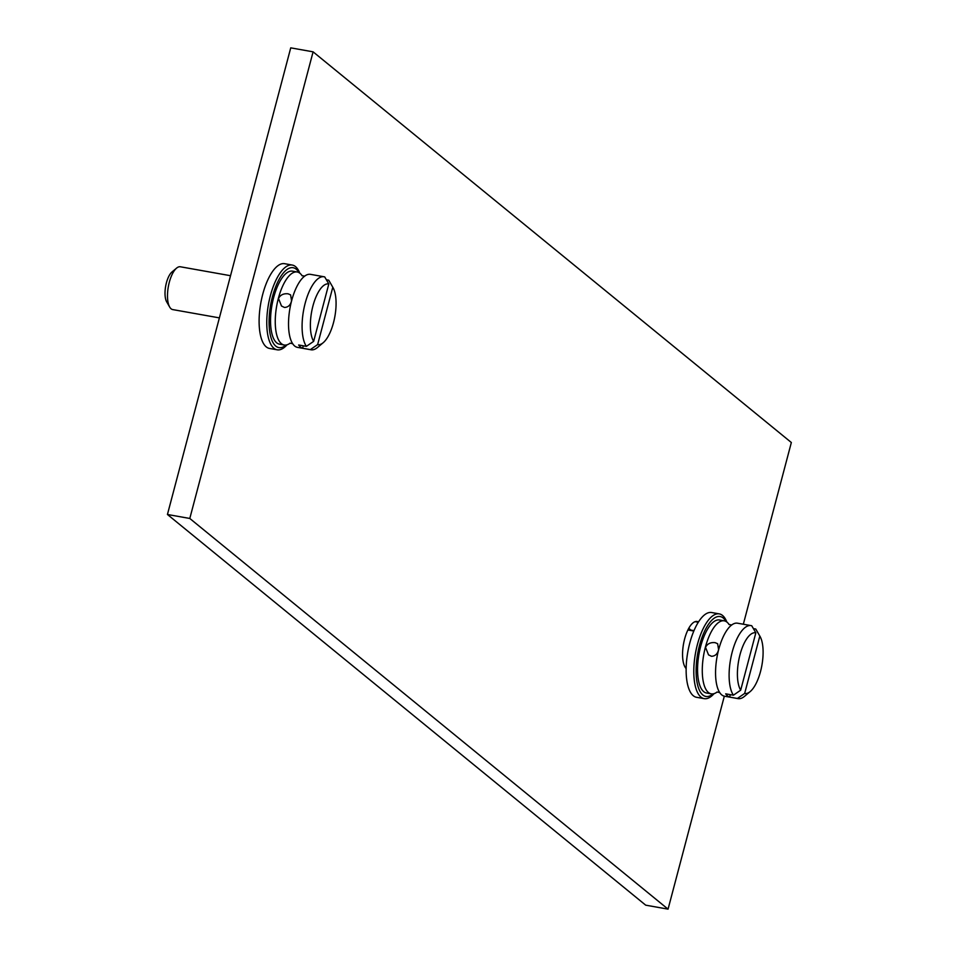 <?xml version="1.0" encoding="UTF-8"?>
<svg xmlns="http://www.w3.org/2000/svg" width="957" height="957" viewBox="0 0 957 957"><rect width="100%" height="100%" fill="white"/><g stroke="black" fill="none" stroke-linecap="round" stroke-linejoin="round"><path stroke-width="1.44" d="M743.338 624.227L791.343 442.517L313.095 51.834L290.737 47.85L167.439 514.483L645.7 905.166L668.058 909.15L724.329 696.17M167.439 514.483L189.797 518.467L668.058 909.15M313.095 51.834L189.797 518.467M726.818 621.99A43.041 16.544 100.1 0 0 722.523 615.447A43.041 16.544 100.1 0 0 719.281 613.892L711.625 612.528A43.041 16.544 100.1 0 0 698.454 622.002A24.595 9.45 100.1 0 0 697.127 621.488A24.595 9.45 100.1 0 0 684.183 640.759A24.595 9.45 100.1 0 0 686.145 668.572A43.041 16.544 100.1 0 0 693.299 695.739A43.041 16.544 100.1 0 0 696.54 697.294L704.196 698.646A43.041 16.544 100.1 0 0 714.066 693.646M299.78 273.152A43.041 16.544 100.1 0 0 295.498 266.596A43.041 16.544 100.1 0 0 292.256 265.053L284.6 263.689A43.041 16.544 100.1 0 0 261.656 298.716A43.041 16.544 100.1 0 0 266.273 346.901A43.041 16.544 100.1 0 0 269.515 348.444L277.171 349.807A43.041 16.544 100.1 0 0 287.04 344.807M698.454 622.002A43.041 16.544 100.1 0 0 686.145 668.572M719.281 613.892A43.041 16.544 100.1 0 0 696.337 648.918A43.041 16.544 100.1 0 0 700.955 697.103A43.041 16.544 100.1 0 0 704.196 698.646M725.968 621.44A40.589 15.599 100.1 0 0 723.205 618.007A40.589 15.599 100.1 0 0 699.507 645.449A40.589 15.599 100.1 0 0 702.857 694.997A40.589 15.599 100.1 0 0 713.073 693.873M724.234 620.83A37.084 14.247 -79.9 0 0 705.381 647.243A37.084 14.247 -79.9 0 0 708.443 692.509A37.084 14.247 100.1 0 0 711.242 693.849L706.529 693.012A37.084 14.247 -79.9 0 1 703.73 691.672A37.084 14.247 -79.9 0 1 699.758 650.174A37.084 14.247 -79.9 0 1 719.52 619.992L724.234 620.83A37.084 14.247 -79.9 0 1 727.033 622.17A37.084 14.247 100.1 0 1 729.138 624.61M711.242 693.849A37.084 14.247 100.1 0 0 717.14 691.995M744.666 693.43A30.827 11.843 100.1 0 0 750.192 691.576A30.827 11.843 100.1 0 0 761.916 665.199A30.827 11.843 100.1 0 0 760.014 636.393L756.317 629.957A37.084 14.247 100.1 0 0 755.731 629.024L759.822 636.07L744.666 693.43L737.38 698.454A37.084 14.247 100.1 0 0 738.074 698.622L724.509 696.206A37.084 14.247 100.1 0 1 721.722 694.878A37.084 14.247 -79.9 0 1 719.102 691.564A37.084 14.247 -79.9 0 1 718.659 649.612A37.084 14.247 -79.9 0 1 730.825 625.687A37.084 14.247 -79.9 0 1 737.512 623.198L751.066 625.603A37.084 14.247 -79.9 0 1 751.747 625.77L755.839 632.816L740.682 690.188A30.827 11.843 -79.9 0 1 739.988 654.732A30.827 11.843 -79.9 0 1 755.839 632.816M711.506 656.299L708.527 654.863L705.512 647.291C707.414 643.726 710.608 642.183 715.106 642.649L717.63 643.714L718.599 649.624C717.583 653.906 715.214 656.131 711.506 656.299M737.38 698.454L729.653 697.079A37.084 14.247 -79.9 0 1 727.547 695.906A37.084 14.247 -79.9 0 1 725.681 693.825L733.409 695.201A37.084 14.247 -79.9 0 1 731.985 652.889A37.084 14.247 -79.9 0 1 751.066 625.603M729.653 697.079L730.299 694.65M733.409 695.201L740.682 690.188M755.731 629.024L753.398 628.605M738.074 698.622A37.084 14.247 100.1 0 0 744.498 696.349L750.192 691.576M691.516 630.627A24.595 9.45 100.1 0 0 690.966 630.113L688.765 628.306M292.256 265.053A43.041 16.544 100.1 0 0 269.312 300.079A43.041 16.544 100.1 0 0 273.917 348.264A43.041 16.544 100.1 0 0 277.171 349.807M298.931 272.601A40.589 15.599 100.1 0 0 296.168 269.168A40.589 15.599 100.1 0 0 272.482 296.61A40.589 15.599 100.1 0 0 275.831 346.159A40.589 15.599 100.1 0 0 286.047 345.022M297.208 271.991A37.084 14.247 -79.9 0 0 278.355 298.405A37.084 14.247 -79.9 0 0 281.418 343.671A37.084 14.247 100.1 0 0 284.217 345.01L279.504 344.173A37.084 14.247 -79.9 0 1 276.705 342.833A37.084 14.247 -79.9 0 1 272.733 301.335A37.084 14.247 -79.9 0 1 292.495 271.154L297.208 271.991A37.084 14.247 -79.9 0 1 300.008 273.331A37.084 14.247 100.1 0 1 302.113 275.772M284.217 345.01A37.084 14.247 100.1 0 0 290.115 343.156M317.628 344.592A30.827 11.843 100.1 0 0 323.167 342.738A30.827 11.843 100.1 0 0 334.89 316.36A30.827 11.843 100.1 0 0 332.988 287.555L329.28 281.119A37.084 14.247 100.1 0 0 328.694 280.186L332.797 287.22L317.628 344.592L310.355 349.616A37.084 14.247 100.1 0 0 311.037 349.784L297.483 347.367A37.084 14.247 100.1 0 1 294.684 346.027A37.084 14.247 -79.9 0 1 292.076 342.726A37.084 14.247 -79.9 0 1 291.622 300.761A37.084 14.247 -79.9 0 1 303.8 276.836A37.084 14.247 -79.9 0 1 310.475 274.348L324.028 276.764A37.084 14.247 -79.9 0 1 324.722 276.932L328.813 283.978L313.657 341.35A30.827 11.843 -79.9 0 1 312.951 305.893A30.827 11.843 -79.9 0 1 328.813 283.978M284.48 307.46L281.502 306.025L278.487 298.452C280.377 294.888 283.583 293.344 288.081 293.811L290.605 294.876L291.562 300.773C290.557 305.068 288.189 307.293 284.48 307.46M310.355 349.616L302.627 348.24A37.084 14.247 -79.9 0 1 300.522 347.068A37.084 14.247 -79.9 0 1 298.656 344.987L306.384 346.362A37.084 14.247 -79.9 0 1 304.96 304.051A37.084 14.247 -79.9 0 1 324.028 276.764M302.627 348.24L303.261 345.812M306.384 346.362L313.657 341.35M328.694 280.186L326.373 279.767M311.037 349.784A37.084 14.247 100.1 0 0 317.473 347.511L323.167 342.738M219.38 317.88L172.739 309.59A21.736 8.35 100.1 0 1 171.1 308.8A21.736 8.35 -79.9 0 1 169.664 307.03A21.736 8.35 -79.9 0 1 168.324 286.717A21.736 8.35 -79.9 0 1 176.59 268.116A21.736 8.35 -79.9 0 1 180.359 266.776L230.529 275.712M169.664 307.03L166.685 301.862A16.712 6.424 -79.9 0 1 165.657 286.251A16.712 6.424 -79.9 0 1 172.009 271.944L176.59 268.116M698.299 622.253L695.081 621.679M693.992 630.651L690.966 630.113M719.76 692.545L716.96 692.043M731.782 624.993L728.983 624.49M693.825 631.034L687.892 629.981M292.734 343.707L289.935 343.204M304.757 276.154L301.957 275.652"/></g></svg>
